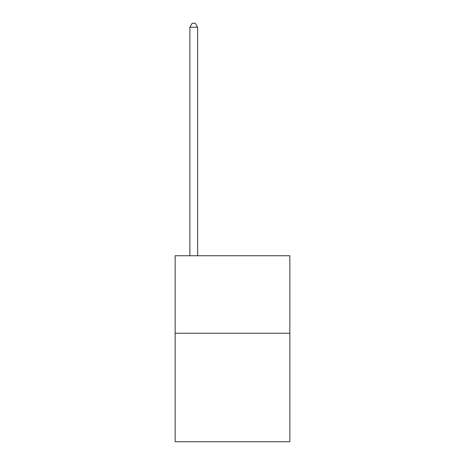 <?xml version="1.0" encoding="UTF-8"?>
<svg xmlns="http://www.w3.org/2000/svg" width="465" height="465" viewBox="0 0 465 465"><rect width="100%" height="100%" fill="white"/><g stroke="black" fill="none" stroke-linecap="round" stroke-linejoin="round"><path stroke-width="0.7" d="M289.852 333.248L289.852 441.75L175.148 441.75L175.148 255.75L289.852 255.75L289.852 333.248L175.148 333.248M197.625 255.75L197.625 27.278L189.877 27.278L189.877 255.75M189.877 27.278L192.202 23.25L195.3 23.25L197.625 27.278"/></g></svg>
